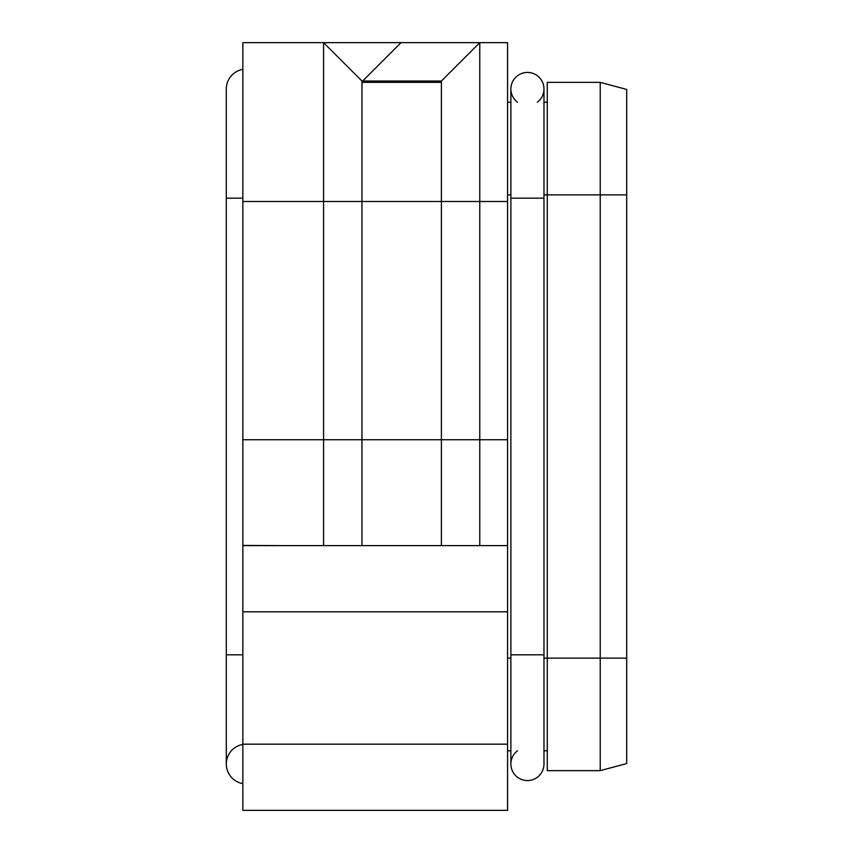 <?xml version="1.0" encoding="UTF-8"?>
<svg xmlns="http://www.w3.org/2000/svg" width="853" height="853" viewBox="0 0 853 853"><rect width="100%" height="100%" fill="white"/><g stroke="black" fill="none" stroke-linecap="round" stroke-linejoin="round"><path stroke-width="1.28" d="M543.969 198.173L510.883 198.173L510.883 654.827L543.969 654.827L543.969 88.979A16.548 16.548 0 0 0 527.431 72.43A16.548 16.548 0 0 0 517.494 102.211A16.548 16.548 0 0 1 527.431 72.43A16.548 16.548 0 0 0 510.883 88.979A16.548 16.548 0 0 1 527.431 72.43A16.548 16.548 0 0 1 537.358 102.211M543.969 764.021A16.548 16.548 0 0 1 527.431 780.57A16.548 16.548 0 0 1 517.494 750.789A16.548 16.548 0 0 0 527.431 780.57A16.548 16.548 0 0 1 510.883 764.021A16.548 16.548 0 0 0 527.431 780.57A16.548 16.548 0 0 0 543.969 764.021L543.969 654.827M507.567 545.621L242.849 545.621L242.849 810.35L507.567 810.35L507.567 42.65L323.586 42.65L361.971 81.035L441.396 81.035L479.781 42.65L479.781 201.489L507.567 201.489M361.971 545.621L361.971 439.732L242.849 439.732L242.849 42.65L323.586 42.65L323.586 545.621L479.781 545.621L479.781 201.489L441.396 201.489L441.396 545.621M242.849 439.732L242.849 545.419L280.786 545.621M507.567 439.732L361.971 439.732L361.971 81.035M441.396 81.035L441.396 201.489L242.849 201.489M441.396 82.357L361.971 82.357M242.849 69.402A19.854 19.854 0 0 0 226.301 88.979A19.854 19.854 0 0 1 242.849 69.402A19.854 19.854 0 0 0 226.301 88.979L226.301 198.173L242.849 198.173M242.849 783.598A19.854 19.854 0 0 1 226.301 764.021A19.854 19.854 0 0 0 242.849 783.598A19.854 19.854 0 0 1 242.849 744.445M507.567 750.789L510.883 750.789M543.969 750.789L547.285 750.789M543.969 102.211L547.285 102.211M626.699 89.448L626.699 763.552L600.224 770.643L600.224 82.357L626.699 89.448M507.567 102.211L510.883 102.211M543.969 194.868L547.285 194.868L547.285 82.357L600.224 82.357M626.699 194.868L547.285 194.868L547.285 770.643L600.224 770.643M242.849 611.804L507.567 611.804M242.849 654.827L226.301 654.827L226.301 198.173M507.567 658.132L510.883 658.132M507.567 194.868L510.883 194.868M543.969 658.132L626.699 658.132M507.567 744.168L242.849 744.168M401.017 42.65L362.632 81.035L362.632 82.357M510.883 654.827L510.883 764.021M510.883 198.173L510.883 88.979M226.301 654.827L226.301 764.021"/></g></svg>
